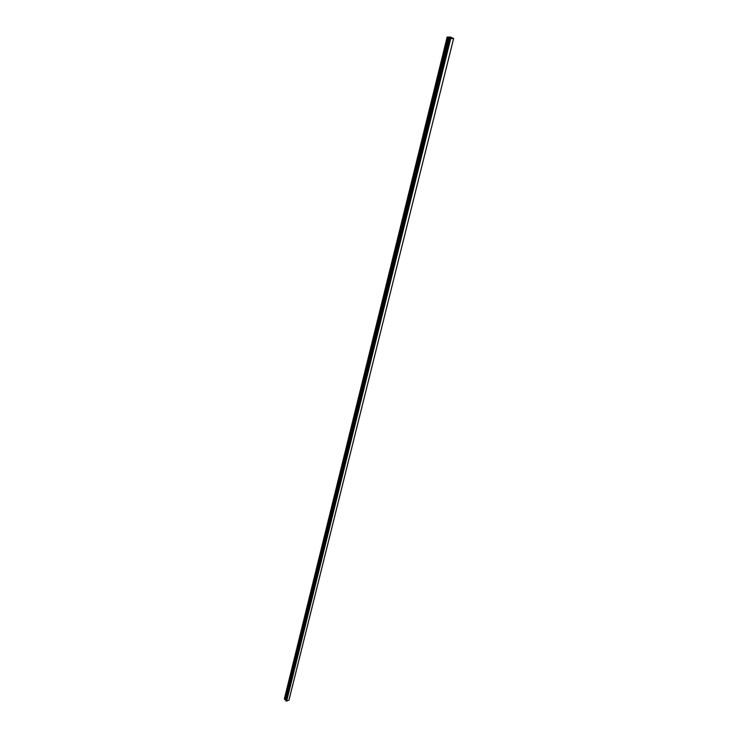 <?xml version="1.0" encoding="UTF-8"?>
<svg xmlns="http://www.w3.org/2000/svg" width="738" height="738" viewBox="0 0 738 738"><rect width="100%" height="100%" fill="white"/><g stroke="black" fill="none" stroke-linecap="round" stroke-linejoin="round"><path stroke-width="1.11" d="M451.315 37.933L450.807 37.786M451.01 37.795L450.337 37.629L450.936 37.915M451.398 37.961L450.337 37.629M450.586 37.887L449.58 37.592M447.8 37.297L450.752 38.477L453.602 38.588L450.604 37.094L447.163 36.992L447.8 37.297L284.739 699.467L285.91 700.113M285.763 700.685L449.46 38.081L285.763 700.685L286.658 701.1L288.955 700.131L453.658 38.45L289.065 699.762M450.512 38.413L286.482 701.054L450.512 38.413M449.774 38.228L285.993 700.934L449.829 38.247M447.163 36.992L284.342 698.987L284.739 699.467M449.885 38.256L286.04 700.934M450.752 38.477L286.658 701.1M453.584 38.634L288.918 700.251M447.957 37.352L284.84 699.532M448.916 37.592L285.532 699.716M449.073 37.647L285.634 699.781M449.488 37.85L285.892 700.094M449.488 38.099L285.781 700.731M449.7 38.201L285.91 700.888"/></g></svg>
